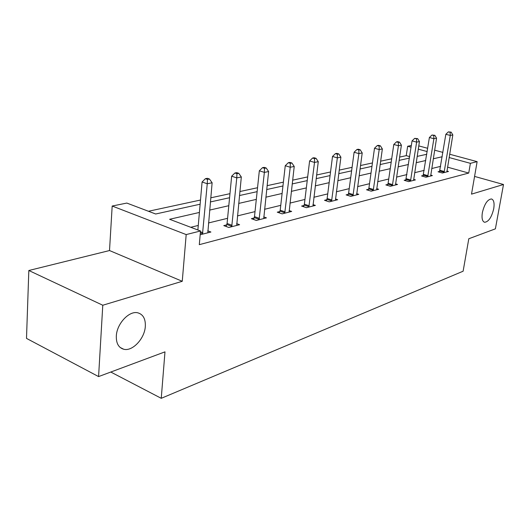 <?xml version="1.0" encoding="UTF-8"?>
<svg xmlns="http://www.w3.org/2000/svg" width="530" height="530" viewBox="0 0 530 530"><rect width="100%" height="100%" fill="white"/><g stroke="black" fill="none" stroke-linecap="round" stroke-linejoin="round"><path stroke-width="0.79" d="M482.366 212.583C484.486 203.911 487.54 199.373 491.515 198.962C493.847 199.889 494.583 203.149 493.728 208.747C491.621 217.333 488.574 221.845 484.592 222.282C482.28 221.401 481.545 218.168 482.366 212.583M116.322 336.046C116.759 323.631 129.353 310.328 137.946 312.859C143.16 314.456 145.624 318.921 145.326 326.268C144.789 338.445 132.513 351.688 123.709 349.243C118.594 347.74 116.13 343.341 116.322 336.046M409.67 156.615L406.238 155.654L407.656 146.26L411.353 145.511M449.652 154.23L477.132 161.643L471.508 194.139L503.5 184.5L495.391 228.847L468.798 238.752L463.121 271.208L161.246 398.315L164.982 351.86L98.58 376.585L26.5 338.392L28.825 270.499L102.78 305.24L182.254 281.291L186.189 234.578L112.181 206.031L126.822 203.069L155.681 214.001L200.135 204.209M182.254 281.291L109.511 250.544L28.825 270.499M109.511 250.544L112.181 206.031M406.238 155.654L399.627 157.085M391.69 158.795L380.606 161.186M372.438 162.948L360.493 165.526M352.079 167.341L339.2 170.117M330.528 171.985L316.622 174.986M307.672 176.914L292.633 180.16M283.391 182.154L267.1 185.666M257.54 187.733L239.865 191.542M229.967 193.675L210.755 197.823M200.499 200.035L148.446 211.265M503.5 184.5L474.575 176.417M98.58 376.585L102.78 305.24M110.797 372.04L161.246 398.315M199.412 212.444L169.613 219.281L200.512 230.987L199.3 244.668L468.732 173.058L447.525 167.155M440.642 166.36L431.725 168.533M424.219 170.362L414.645 172.701M406.941 174.575L396.652 177.086M388.735 179.014L377.665 181.71M369.523 183.698L357.604 186.606M349.217 188.647L336.378 191.781M327.732 193.887L313.866 197.266M304.949 199.439L289.97 203.096M280.761 205.342L264.536 209.297M255.023 211.616L237.427 215.902M227.582 218.307L208.469 222.964M198.266 225.449L190.747 227.284M200.181 234.75L210.907 232.021L207.753 230.835M226.714 224.872L223.766 225.614L228.788 227.463L239.593 224.707L236.652 223.64M254.135 217.989L251.366 218.678L256.328 220.447L266.457 217.863L263.715 216.902M279.853 211.523L277.263 212.179L282.159 213.862L291.666 211.437L289.102 210.562M304.034 205.448L301.59 206.064L306.426 207.68L315.37 205.401L312.965 204.6M326.805 199.731L324.506 200.307L329.269 201.857L337.703 199.711L335.437 198.982M348.283 194.338L346.11 194.881L350.807 196.365L358.77 194.338L356.637 193.669M368.582 189.236L366.528 189.753L371.159 191.184L378.685 189.263L376.678 188.647M387.794 184.413L385.847 184.897L390.411 186.275L397.54 184.46L395.638 183.89L395.632 184.944M406 179.836L404.151 180.299L408.65 181.624L415.414 179.902L413.619 179.378M423.278 175.496L421.529 175.934L425.961 177.219L432.387 175.582L430.678 175.092M439.701 171.369L438.038 171.786L442.404 173.025L448.512 171.468L446.896 171.011M477.132 161.643L470.401 163.333L449.109 157.542M468.732 173.058L470.401 163.333M200.512 230.987L186.189 234.578M418.779 145.896L427.69 148.301M434.646 150.175L442.908 152.408M427.173 151.573L418.276 149.155M411.101 147.201L407.656 146.26M210.377 201.95L229.576 197.723M239.467 195.544L257.13 191.655M266.676 189.548L282.96 185.964M292.196 183.93L307.228 180.617M316.171 178.643L330.071 175.582M338.736 173.674L351.609 170.839M360.022 168.984L371.961 166.354M380.123 164.552L391.206 162.114M399.143 160.365L409.445 158.092M417.163 156.396L426.749 154.283M442.205 156.741L433.275 158.788M425.769 160.511L416.189 162.71M408.478 164.479L398.176 166.837M390.246 168.659L379.169 171.203M371.013 173.071L359.088 175.808M350.681 177.735L337.822 180.69M329.163 182.671L315.277 185.858M306.347 187.911L291.334 191.356M282.106 193.47L265.848 197.2M256.308 199.386L238.672 203.434M228.801 205.7L209.641 210.099M202.493 234.161L207.256 183.751L212.126 182.777L207.82 232.809M197.869 229.987L202.082 181.982L207.256 183.751L207.488 179.378L209.436 179.001L207.369 178.305L205.415 178.676L207.488 179.378M205.415 178.676L202.082 181.982M212.126 182.777L209.436 179.001M231.729 226.714L236.777 177.881L241.322 176.974L236.705 225.449M226.138 226.489L227.078 223.481L231.663 176.198L236.777 177.881L236.943 173.668L238.765 173.317L236.724 172.648L234.903 172.999L236.943 173.668M234.903 172.999L231.663 176.198M241.322 176.974L238.765 173.317M259.084 219.745L264.371 172.396L268.63 171.548L263.748 218.552M253.598 219.473L254.493 216.637L259.329 170.786L264.371 172.396L264.496 168.328L266.199 167.997L264.178 167.361L262.476 167.685L264.496 168.328M262.476 167.685L259.329 170.786M268.63 171.548L266.199 167.997M284.743 213.206L290.235 167.255L294.223 166.46L289.122 212.086M279.363 212.901L280.204 210.218L285.253 165.711L290.235 167.255L290.308 163.32L291.911 163.008L289.917 162.399L288.32 162.71L290.308 163.32M288.32 162.71L285.253 165.711M294.223 166.46L291.911 163.008M308.857 207.058L314.515 162.425L318.265 161.676L312.978 206.011M303.577 206.727L304.379 204.182L309.606 160.948L314.515 162.425L314.548 158.622L316.052 158.331L314.091 157.741L312.587 158.033L314.548 158.622M312.587 158.033L309.606 160.948M318.265 161.676L316.052 158.331M331.561 201.274L337.352 157.88L340.889 157.178L335.444 200.28M326.381 200.916L327.142 198.498L332.515 156.463L337.352 157.88L337.358 154.197L338.776 153.925L336.841 153.362L335.424 153.634L337.358 154.197M335.424 153.634L332.515 156.463M340.889 157.178L338.776 153.925M352.973 195.815L358.883 153.601L362.215 152.938L356.644 194.881M347.892 195.444L348.614 193.139L354.113 152.236L358.883 153.601L358.856 150.03L360.188 149.771L358.28 149.235L356.942 149.486L358.856 150.03M356.942 149.486L354.113 152.236M362.215 152.938L360.188 149.771M373.206 190.661L379.202 149.566L382.355 148.937L376.671 189.78M368.211 190.27L368.906 188.07L374.505 148.248L379.202 149.566L379.149 146.095L380.414 145.849L378.533 145.333L377.267 145.571L379.149 146.095M377.267 145.571L374.505 148.248M382.355 148.937L380.414 145.849M392.346 185.785L398.421 145.743L401.402 145.147L395.638 183.89M387.443 185.381L388.106 183.274L393.79 144.478L398.421 145.743L398.341 142.371L399.541 142.146L397.685 141.643L396.486 141.874L398.341 142.371M396.486 141.874L393.79 144.478M401.402 145.147L399.541 142.146M410.492 181.161L416.62 142.126L419.449 141.563L413.605 180.366M405.675 180.75L412.055 140.9L416.62 142.126L416.52 138.853L417.653 138.628L414.692 138.363L416.52 138.853M414.692 138.363L412.055 140.9M419.449 141.563L417.653 138.628M427.703 176.775L433.878 138.694L436.561 138.158L430.665 176.02M422.973 176.351L429.386 137.515L433.878 138.694L433.759 135.508L434.832 135.302L431.963 135.037L433.759 135.508M431.963 135.037L429.386 137.515M436.561 138.158L434.832 135.302M444.067 172.601L450.275 135.435L452.825 134.925L446.876 171.886M439.416 172.177L445.843 134.289L450.275 135.435L450.136 132.334L451.156 132.136L448.36 131.877L450.136 132.334M448.36 131.877L445.843 134.289M452.825 134.925L451.156 132.136M202.645 233.743L200.347 232.869M202.877 232.723L200.439 231.795M231.868 226.31L226.853 224.475M232.094 225.316L227.078 223.481M259.223 219.354L254.274 217.598M259.448 218.393L254.493 216.637M284.882 212.828L279.992 211.145M285.1 211.894L280.204 210.218M308.99 206.693L304.167 205.083M309.202 205.786L304.379 204.182M331.687 200.916L326.93 199.373M331.899 200.035L327.142 198.498M353.099 195.471L348.409 193.987M353.305 194.616L348.614 193.139M373.325 190.323L368.701 188.899M373.531 189.495L368.906 188.07M392.465 185.454L387.907 184.082M392.67 184.645L388.106 183.274M410.604 180.843L406.113 179.518M410.803 180.048L406.311 178.729M427.816 176.464L423.391 175.185M428.015 175.688L423.583 174.416M444.173 172.296L439.807 171.071M444.365 171.548L440.006 170.315M123.709 349.243L120.177 347.488"/></g></svg>
